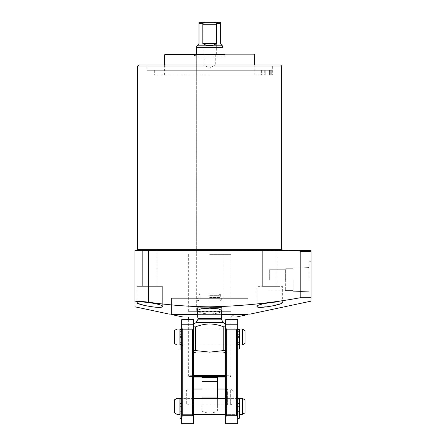 <?xml version="1.0" encoding="UTF-8"?>
<svg xmlns="http://www.w3.org/2000/svg" width="446" height="446" viewBox="0 0 446 446"><rect width="100%" height="100%" fill="white"/><g stroke="black" fill="none" stroke-linecap="round" stroke-linejoin="round"><path stroke-width="0.33" stroke-dasharray="2.23 1.67" d="M209.665 254.337L231 254.337L209.665 254.337M223.329 54.306L224.868 56.971L209.665 56.971L224.868 56.971L224.868 54.306L165.126 54.306M209.665 56.971L194.462 56.971L209.665 56.971M225.665 337.02L225.665 327.949L225.665 337.02M193.664 337.02L193.664 327.949L193.664 337.02M221.266 318.511L198.063 318.511M221.668 317.017L197.662 317.017L221.668 317.017M209.665 307.417L221.668 307.417L209.665 307.417M223 353.02L196.329 353.02M225.665 350.355L225.665 326.879C225.665 323.06 225.665 323.06 225.665 326.879C225.665 323.06 225.665 323.06 225.665 326.879L225.665 350.355C225.665 352.675 225.665 352.675 225.665 350.355C225.665 352.675 225.665 352.675 225.665 350.355L209.665 352.134L193.664 350.355L193.664 326.879C193.664 323.06 193.664 323.06 193.664 326.879C193.664 323.06 193.664 323.06 193.664 326.879L193.664 350.355C193.664 352.675 193.664 352.675 193.664 350.355C193.664 352.675 193.664 352.675 193.664 350.355M225.665 326.879L223.775 326.879C219.248 325.062 214.543 324.08 209.665 323.93C204.814 324.075 200.115 325.056 195.549 326.879L193.664 326.879M270.744 70.306L270.744 75.106L260.029 75.106L270.744 75.106L270.744 70.306L271.742 70.306L271.742 75.106L271.742 70.306L268.035 70.306L270.744 70.306M268.035 70.306L260.029 70.306L269.373 70.306L269.373 75.106L268.035 75.106L269.373 75.106L269.373 70.306L146.985 70.306L268.035 70.306M265.219 70.306L265.219 75.106L154.322 75.106L265.219 75.106L260.029 75.106L265.219 75.106L265.219 70.306L212.731 70.306L265.219 70.306M212.731 70.306L154.322 70.306L212.731 70.306M209.665 298.346L247.803 298.346L209.665 298.346M221.668 314.084L250.206 314.084M209.665 75.106L254.738 75.106L209.665 75.106M285.368 279.675L285.368 269.272L285.368 279.675M269.674 279.675L269.674 269.272L269.674 279.675M309.145 279.675L309.145 261.272L309.145 279.675M293.145 279.675L293.145 291.26L293.145 279.675M285.68 279.675L285.68 290.614L285.68 279.675M311.013 297.755L311.013 251.405L300.191 251.405L300.191 297.755L311.013 297.755L311.013 298.079L309.145 298.079L311.013 298.079L311.013 261.272L311.013 279.675L311.013 261.272L309.145 261.272L311.013 261.272M209.665 307.679L197.394 307.679L209.665 307.679M198.135 311.414L221.194 311.414C220.001 312.847 216.159 313.689 209.665 313.939C203.175 313.689 199.334 312.847 198.135 311.414L197.662 311.052M277.011 250.34L277.011 286.343L262.337 286.343L277.011 286.343L262.337 286.343L277.011 286.343L277.011 250.34L262.337 250.34L262.337 286.343L262.337 250.34L277.011 250.34M156.986 250.34L156.986 286.343L142.319 286.343L156.986 286.343L142.319 286.343L156.986 286.343L156.986 250.34L142.319 250.34L142.319 286.343L142.319 250.34L156.986 250.34M257.007 306.452L257.007 286.343L257.007 306.452C256.065 303.854 283.004 300.403 282.346 302.667L282.346 286.343L257.007 286.343L282.346 286.343L257.007 286.343L282.346 286.343L282.101 303.035M137.229 303.035L136.983 286.343L162.322 286.343L136.983 286.343L162.322 286.343L162.322 306.452C163.281 303.86 136.337 300.403 136.983 302.667L136.983 286.343L162.322 286.343L162.322 306.452M209.665 250.34L282.742 250.34L209.665 250.34M272.339 75.106L271.742 75.106L272.339 75.106L272.339 64.971L209.665 64.971L280.612 64.971M281.381 303.464L269.774 306.435L257.95 307.11M300.191 297.755C270.198 303.224 240.02 306.246 209.665 306.826C189.188 306.658 168.739 305.103 148.323 302.154C140.234 301.184 135.785 301.184 134.987 302.154C134.987 308.258 134.987 308.258 134.987 302.154L134.987 250.34L299.718 250.602M311.013 301.156L311.013 298.363M221.668 311.052L221.194 311.414M209.665 64.971L146.985 64.971L209.665 64.971M269.373 75.106L270.744 75.106L269.373 75.106M271.742 75.106L269.886 75.106L271.742 75.106M169.123 314.084L197.662 314.084M160.153 307.294L156.635 307.288M154.494 307.11L146.383 305.844M145.563 305.677L144.744 305.493M209.665 314.084L247.803 314.084L209.665 314.084M195.549 326.879L195.549 350.355M223.775 350.355L223.775 326.879M209.665 54.306L196 54.306L209.665 54.306M209.665 297.577L220.335 297.577L209.665 297.577M209.665 293.106L220.335 293.106L209.665 293.106M209.665 301.011L221.668 301.011L209.665 301.011M209.665 295.681L219.131 295.681L209.665 295.681M231 254.337L231 298.346L188.329 298.346L231 298.346L231 317.017L188.329 317.017L231 317.017L231 311.682L188.329 311.682L231 311.682M188.329 254.337L188.329 311.682M197.662 314.581L221.668 314.581M247.803 314.084L247.803 298.346L171.526 298.346L247.803 298.346L247.803 314.084M171.526 314.084L171.526 298.346L171.526 314.084M186.06 317.017L186.06 313.817L233.269 313.817L186.06 313.817L187.911 317.017L231.418 317.017L233.269 313.817L233.269 317.017L186.06 317.017L233.269 317.017M231.418 317.017L187.911 317.017M236.335 317.017L182.994 317.017M247.803 314.581L171.526 314.581M216.332 54.306L216.332 24.608L202.997 24.608L216.332 24.608L217.665 22.3M202.997 54.306L202.997 24.608L201.664 22.3M222.331 45.804L196.998 45.804M223 47.638L196.329 47.638M196.329 311.682L223 311.682L196.329 311.682L196.329 54.306L196.329 254.337M223 311.682L223 254.337M201.932 397.029L201.932 381.648L217.397 381.648L217.397 411.039A16 16 0 0 1 201.932 411.039L201.932 397.029L201.932 405.029L201.932 397.029L217.397 397.029L217.397 405.029L217.397 397.029M231 319.682L231 375.694L225.665 375.694M188.329 319.682L188.329 375.694L231 375.694L230.537 376.491A1.065 1.065 0 0 1 229.618 377.026L225.665 377.026M193.664 376.491L188.792 376.491L188.329 375.694L193.664 375.694M225.665 376.491L188.792 376.491A1.065 1.065 0 0 0 189.712 377.026L229.618 377.026M201.932 398.362L201.932 411.039M217.397 411.039L217.397 398.362M196.998 45.637L198.994 43.636L198.994 22.3L205.104 22.3L202.83 23.365L198.994 23.365M202.83 43.636C207.384 46.273 211.939 46.273 216.5 43.636L202.83 43.636L202.83 23.365M216.5 43.636L216.5 23.365L214.225 22.3L205.104 22.3M222.331 45.637L220.335 43.636L220.335 22.3L214.225 22.3M201.932 381.648L201.932 377.561L217.397 377.561L217.397 381.648M217.397 377.026L201.932 377.026L217.397 377.026L217.397 377.561M193.664 377.026L189.712 377.026M233.002 403.491L233.002 390.568L233.002 403.491L230.337 405.029L227.399 405.029L227.399 389.029L227.399 405.029M233.002 390.568L230.337 389.029L230.337 405.029L230.337 389.029L227.399 389.029M227.399 402.431L227.399 391.627L227.399 402.431L225.531 402.431L225.531 391.627L225.531 402.431M227.399 391.627L225.531 391.627M225.531 389.029L225.531 405.029L193.793 405.029L193.793 389.202L193.793 409.032L193.793 398.362M193.793 389.029L193.793 405.029M217.397 389.029L201.932 389.029L217.397 389.029M193.793 402.431L193.793 391.627L193.793 402.431L191.931 402.431L191.931 391.627L191.931 402.431M193.793 391.627L191.931 391.627M191.931 405.029L191.931 389.029L191.931 405.029L188.993 405.029L188.993 389.029L188.993 405.029L186.328 403.491L186.328 390.568L186.328 403.491M191.931 389.029L188.993 389.029L186.328 390.568M225.531 405.029L225.531 398.362M174.325 399.9L174.325 412.823M176.995 398.362L176.995 414.367M179.928 398.362L179.928 414.367M181.795 411.764L181.795 400.965L181.795 411.764L180.061 411.764M179.928 400.965L179.928 411.764L179.928 400.965M181.795 400.965L180.061 400.965M237.534 414.367L237.534 398.362L237.534 414.367L225.665 414.367M193.664 414.367L181.795 414.367L181.795 398.362L181.795 414.367M237.534 398.362L225.665 398.362M193.664 398.362L181.795 398.362M239.402 400.965L239.402 411.764L239.402 400.965M239.268 411.764L237.534 411.764L237.534 400.965L237.534 411.764M239.268 400.965L237.534 400.965M242.334 398.362L242.334 414.367M239.402 398.362L239.402 414.367M245.005 399.9L245.005 412.823M174.325 330.558L174.325 343.481M176.995 329.02L176.995 345.02M179.928 329.02L179.928 345.02M181.795 342.422L181.795 331.618L181.795 342.422L180.061 342.422M179.928 331.618L179.928 342.422L179.928 331.618M181.795 331.618L180.061 331.618M237.534 345.02L237.534 329.02L237.534 345.02L181.795 345.02L181.795 329.02L181.795 345.02M237.534 329.02L181.795 329.02M239.402 331.618L239.402 342.422L239.402 331.618M239.268 342.422L237.534 342.422L237.534 331.618L237.534 342.422M239.268 331.618L237.534 331.618M242.334 329.02L242.334 345.02M239.402 329.02L239.402 345.02M245.005 330.558L245.005 343.481M225.665 406.362L225.665 415.432L225.665 406.362M226.735 406.362L226.735 414.367L226.735 406.362M226.735 337.02L226.735 329.02L226.735 337.02M239.268 418.365L239.268 406.362L237.668 406.362L237.668 397.297L237.668 418.365L237.668 399.058L237.668 406.362L239.268 406.362L239.268 398.54L239.268 403.53L239.268 398.54L237.668 398.54L237.668 405.877L237.668 398.54M236.603 406.362L236.603 414.367L236.603 406.362M239.268 349.023L239.268 337.02L237.668 337.02L237.668 327.949L237.668 349.023L237.668 329.717L237.668 337.02L239.268 337.02L239.268 329.193L239.268 334.182L239.268 329.193L237.668 329.193L237.668 336.535L237.668 329.193M236.603 337.02L236.603 329.02L236.603 337.02M225.665 319.682L225.665 423.7L237.668 423.7L237.668 328.769L236.603 329.839L236.603 415.7L237.668 416.765M237.668 319.682L237.668 328.769M225.665 416.765L226.735 415.7L226.735 329.839L236.603 329.839M226.735 329.839L225.665 328.769M226.735 415.7L236.603 415.7M180.061 418.365L180.061 406.362L181.661 406.362L181.661 397.297L181.661 418.365L181.661 399.058L181.661 406.362L180.061 406.362L180.061 399.058L181.661 399.058L181.661 398.54L181.661 399.058M182.726 406.362L182.726 414.367L182.726 406.362M180.061 349.023L180.061 337.02L181.661 337.02L181.661 327.949L181.661 349.023L181.661 329.717L181.661 337.02L180.061 337.02L180.061 329.717L181.661 329.717L181.661 329.193L181.661 329.717M182.726 337.02L182.726 329.02L182.726 337.02M193.664 406.362L193.664 415.432L193.664 406.362M192.594 406.362L192.594 414.367L192.594 406.362M192.594 337.02L192.594 329.02L192.594 337.02M181.661 319.682L181.661 423.7L193.664 423.7L193.664 328.769L192.594 329.839L192.594 415.7L193.664 416.765M193.664 319.682L193.664 328.769M181.661 416.765L182.726 415.7L182.726 329.839L192.594 329.839M182.726 329.839L181.661 328.769M182.726 415.7L192.594 415.7M237.668 406.93L237.668 406.362L239.268 406.362L237.668 406.362L237.668 413.916L237.668 406.93L239.268 406.93L239.268 413.916L239.268 406.362L239.268 406.93L237.668 406.93M239.268 403.797L239.268 405.877L239.268 403.797M237.668 413.743L237.668 411.424L237.668 414.005L239.268 413.743L239.268 411.424L239.268 414.005L237.668 413.743M239.268 411.206L239.268 411.697L239.268 411.156L237.668 411.206L237.668 411.697L237.668 411.156L239.268 411.206M239.268 405.877L239.268 406.362L239.268 405.877L237.668 405.877L237.668 406.362L237.668 405.877L239.268 405.877M239.268 413.916L237.668 414.005L239.268 413.916M239.268 411.424L237.668 411.156L239.268 411.424M237.668 337.583L237.668 337.02L239.268 337.02L237.668 337.02L237.668 344.574L237.668 337.583L239.268 337.583L239.268 344.574L239.268 337.02L239.268 337.583L237.668 337.583M239.268 334.45L239.268 336.535L239.268 334.45M237.668 344.396L237.668 342.082L237.668 344.663L239.268 344.396L239.268 342.082L239.268 344.663L237.668 344.396M239.268 341.865L239.268 342.355L239.268 341.814L237.668 341.865L237.668 342.355L237.668 341.814L239.268 341.865M239.268 336.535L239.268 337.02L239.268 336.535L237.668 336.535L237.668 337.02L237.668 336.535L239.268 336.535M239.268 344.574L237.668 344.663L239.268 344.574M239.268 342.082L237.668 341.814L239.268 342.082M180.061 406.93L180.061 406.362L181.661 406.362L180.061 406.362L180.061 413.916L180.061 406.93L181.661 406.93L181.661 413.916L181.661 406.362L181.661 406.93L180.061 406.93M181.661 403.797L181.661 399.203L181.661 403.797M180.061 403.53L180.061 399.203L180.061 403.53L181.661 403.53L180.061 403.53M180.061 413.743L180.061 411.424L180.061 414.005L181.661 413.743L181.661 411.424L181.661 414.005L180.061 413.743M181.661 411.206L181.661 411.697L181.661 411.156L180.061 411.206L180.061 411.697L180.061 411.156L181.661 411.206M181.661 399.203L181.661 398.54L181.661 399.203L180.061 399.203L180.061 398.54L180.061 399.203L181.661 399.203M181.661 405.877L181.661 406.362L181.661 405.877L180.061 405.877L180.061 406.362L180.061 405.877L181.661 405.877M181.661 413.916L180.061 414.005L181.661 413.916M181.661 411.424L180.061 411.156L181.661 411.424M181.661 398.54L180.061 398.54L180.061 399.058M180.061 337.583L180.061 337.02L181.661 337.02L180.061 337.02L180.061 344.574L180.061 337.583L181.661 337.583L181.661 344.574L181.661 337.02L181.661 337.583L180.061 337.583M181.661 334.45L181.661 329.862L181.661 334.45M180.061 334.182L180.061 329.862L180.061 334.182L181.661 334.182L180.061 334.182M180.061 344.396L180.061 342.082L180.061 344.663L181.661 344.396L181.661 342.082L181.661 344.663L180.061 344.396M181.661 341.865L181.661 342.355L181.661 341.814L180.061 341.865L180.061 342.355L180.061 341.814L181.661 341.865M181.661 329.862L181.661 329.193L181.661 329.862L180.061 329.862L180.061 329.193L180.061 329.862L181.661 329.862M181.661 336.535L181.661 337.02L181.661 336.535L180.061 336.535L180.061 337.02L180.061 336.535L181.661 336.535M181.661 344.574L180.061 344.663L181.661 344.574M181.661 342.082L180.061 341.814L181.661 342.082M181.661 329.193L180.061 329.193L180.061 329.717M193.793 397.598L193.793 397.029L192.193 397.029L192.193 409.032L192.193 389.726L192.193 397.029L193.793 397.029L192.193 397.029L193.793 397.029L193.793 404.583L193.793 397.598L192.193 397.598L192.193 404.583L192.193 397.029L192.193 397.598L193.793 397.598M192.193 394.459L192.193 389.871L192.193 394.459M193.793 404.405L193.793 402.091L193.793 404.673L192.193 404.405L192.193 402.091L192.193 404.673L193.793 404.405M192.193 401.874L192.193 402.364L192.193 401.824L193.793 401.874L193.793 402.364L193.793 401.824L192.193 401.874M192.193 389.871L192.193 389.202L192.193 389.871L193.793 389.871L192.193 389.871M192.193 396.544L192.193 397.029L192.193 396.544L193.793 396.544L193.793 397.029L193.793 396.544L192.193 396.544M192.193 404.583L193.793 404.673L192.193 404.583M192.193 402.091L193.793 401.824L192.193 402.091M227.137 397.598L227.137 409.032L227.137 389.726L227.137 397.029L225.531 397.029L227.137 397.029L225.531 397.029L227.137 397.029L227.137 404.583L227.137 397.598L225.531 397.598L225.531 404.583L225.531 397.029L225.531 397.598L227.137 397.598M225.531 394.459L225.531 389.871L225.531 394.459M227.137 394.192L227.137 389.871L227.137 394.192L225.531 394.192L227.137 394.192M227.137 404.405L227.137 402.091L227.137 404.673L225.531 404.405L225.531 402.091L225.531 404.673L227.137 404.405M225.531 401.874L225.531 402.364L225.531 401.824L227.137 401.874L227.137 402.364L227.137 401.824L225.531 401.874M225.531 389.871L225.531 389.202L225.531 389.871L227.137 389.871L227.137 389.202L227.137 389.871L225.531 389.871M225.531 396.544L225.531 397.029L225.531 396.544L227.137 396.544L227.137 397.029L227.137 396.544L225.531 396.544M225.531 404.583L227.137 404.673L225.531 404.583M225.531 402.091L227.137 401.824L225.531 402.091M225.531 389.726L227.137 389.726L227.137 389.202L227.137 389.726L225.665 389.726M254.738 54.841L164.591 54.841M223.335 322.642L195.995 322.642M221.266 319.141L198.063 319.141M269.886 75.106L269.886 70.306L269.886 75.106M137.652 249.269L281.677 249.269M137.652 66.041L281.677 66.041M148.323 250.34L148.323 302.154M261.612 70.306L261.612 75.106L261.612 70.306M209.665 297.292L219.131 297.292L209.665 297.292M220.335 23.365L216.5 23.365M225.665 324.76L237.668 324.76M181.661 324.76L193.664 324.76M239.268 403.53L237.668 403.53L239.268 403.53M237.668 399.058L239.268 399.058M239.268 399.203L237.668 399.203L239.268 399.203M239.268 404.026L237.668 404.026L239.268 404.026M239.268 334.182L237.668 334.182L239.268 334.182M237.668 329.717L239.268 329.717M239.268 329.862L237.668 329.862L239.268 329.862M239.268 334.684L237.668 334.684L239.268 334.684M181.661 404.026L180.061 404.026L181.661 404.026M181.661 334.684L180.061 334.684L181.661 334.684M192.193 394.192L193.793 394.192L192.193 394.192M192.193 394.693L193.793 394.693L192.193 394.693M225.531 394.693L227.137 394.693L225.531 394.693M196 54.306L194.462 56.971L194.462 54.306M193.664 329.02L225.665 329.02M221.668 309.992L221.668 307.417L221.935 307.679L221.935 310.511M264.701 70.306L264.701 75.106L264.701 70.306M154.322 70.306L154.322 75.106M254.738 75.106L254.738 64.971M269.674 269.272L285.368 269.272L285.68 268.743L293.145 268.743L285.68 268.743L285.368 269.272L269.674 269.272M293.145 268.096L309.145 267.594L293.145 268.096M197.662 309.992L197.662 307.417L197.394 307.679L197.394 310.511M146.985 70.306L146.985 64.971M285.368 290.078L285.68 290.614L293.145 290.614L285.68 290.614L285.368 290.078L269.674 290.078L285.368 290.078M293.145 291.26L309.145 291.756L293.145 291.26M164.591 75.106L164.591 64.971M260.029 70.306L260.029 75.106L260.029 70.306M193.664 345.02L225.665 345.02M198.994 293.106L198.994 297.577L197.662 298.346L197.662 301.011C199.267 300.292 200.115 299.049 200.198 297.292L200.198 295.681L198.994 293.106M219.131 295.681L220.335 293.106L220.335 297.577L221.668 298.346L221.668 301.011C220.062 300.292 219.215 299.049 219.131 297.292L219.131 295.681M215.267 54.306L215.267 64.971L209.665 68.21L204.062 64.971L204.062 54.306M217.397 405.029L201.932 405.029M237.668 397.297L236.603 398.362L226.735 398.362L225.665 397.297M237.668 327.949L236.603 329.02L226.735 329.02L225.665 327.949M225.665 415.432L226.735 414.367L236.603 414.367L237.668 415.432M225.665 346.085L226.735 345.02L236.603 345.02L237.668 346.085M193.664 397.297L192.594 398.362L182.726 398.362L181.661 397.297M193.664 327.949L192.594 329.02L182.726 329.02L181.661 327.949M181.661 415.432L182.726 414.367L192.594 414.367L193.664 415.432M181.661 346.085L182.726 345.02L192.594 345.02L193.664 346.085M239.268 411.697L237.668 411.697M239.268 414.005L237.668 414.005L239.268 414.005M239.268 411.156L237.668 411.156L239.268 411.156M239.268 342.355L237.668 342.355M239.268 344.663L237.668 344.663L239.268 344.663M239.268 341.814L237.668 341.814L239.268 341.814M181.661 411.697L180.061 411.697M181.661 414.005L180.061 414.005L181.661 414.005M181.661 411.156L180.061 411.156L181.661 411.156M181.661 342.355L180.061 342.355M181.661 344.663L180.061 344.663L181.661 344.663M181.661 341.814L180.061 341.814L181.661 341.814M192.193 409.032L193.793 409.032M192.193 402.364L193.793 402.364M192.193 404.673L193.793 404.673L192.193 404.673M192.193 401.824L193.793 401.824L192.193 401.824M225.531 409.032L227.137 409.032M225.531 402.364L227.137 402.364M225.531 404.673L227.137 404.673L225.531 404.673M225.531 401.824L227.137 401.824L225.531 401.824"/><path stroke-width="0.67" d="M164.591 64.971L164.591 54.841L165.126 54.306L224.868 54.306M225.665 323.93L223.335 322.642L195.995 322.642L198.063 319.141L198.063 318.511L221.266 318.511L221.668 317.017L236.335 317.017L247.803 314.581L247.803 314.084M197.662 314.581L171.526 314.581L182.994 317.017L221.668 317.017L221.668 309.992M193.664 352.134L196.329 353.02L223 353.02L225.665 352.134M193.664 350.355L209.665 352.134L225.665 350.355M193.664 326.879L195.549 326.879C200.115 325.056 204.814 324.075 209.665 323.93C214.543 324.08 219.248 325.062 223.775 326.879L225.665 326.879M311.013 261.272L311.013 298.363M197.662 311.052L197.394 310.511L200.951 308.833L209.665 308.186L218.384 308.833L221.935 310.511L221.668 311.052M257.007 306.452C256.361 309.379 283.238 304.601 282.346 302.667C283.004 300.403 256.049 303.86 257.007 306.452L257.95 307.11M136.983 302.667C136.125 304.607 162.963 309.379 162.322 306.452C163.269 303.86 136.342 300.403 136.983 302.667M138.717 64.971L209.665 64.971L138.717 64.971L137.652 66.041L281.677 66.041L280.612 64.971L209.665 64.971L272.339 64.971M282.101 303.035L281.381 303.464M311.013 301.156L250.206 314.084L221.668 314.084M299.718 250.602L300.191 251.405L311.013 251.405L311.013 250.34L311.013 297.755C311.013 302.243 311.013 302.243 311.013 297.755L300.191 297.755L300.191 251.405L298.803 250.34L311.013 250.34L134.987 250.34L134.987 302.154C135.768 301.184 140.217 301.184 148.323 302.154C168.739 305.103 189.188 306.658 209.665 306.826C240.02 306.246 270.198 303.224 300.191 297.755M197.662 314.084L169.123 314.084L134.987 306.826M134.987 302.154C134.987 308.258 134.987 308.258 134.987 302.154M162.322 306.452L161.536 307.065M161.357 307.116L160.153 307.294M156.635 307.288L154.494 307.11M146.383 305.844L145.563 305.677M144.744 305.493L137.959 303.47M137.909 303.447L137.229 303.035M195.549 350.355L195.549 326.879M223.775 326.879L223.775 350.355M221.668 314.581L247.803 314.581M171.526 314.581L171.526 314.084M217.665 22.3L201.664 22.3L217.665 22.3M196.329 54.306L196.329 47.638L196.998 45.804L222.331 45.804L223 47.638L223 54.306M231 317.017L231 319.682M188.329 317.017L188.329 319.682M217.397 398.362L217.397 381.648L201.932 381.648L201.932 398.362M196.998 45.804L198.994 43.636L198.994 22.3L220.335 22.3L220.335 43.636L222.331 45.804M216.5 43.636C211.939 46.273 207.384 46.273 202.83 43.636L216.5 43.636L216.5 23.365L214.225 22.3M202.83 43.636L202.83 23.365L205.104 22.3M217.397 381.648L217.397 377.561L201.932 377.561L201.932 377.026L201.932 381.648M217.397 377.561L217.397 377.026M225.665 377.026L193.664 377.026M225.665 375.694L193.664 375.694M196.329 47.638L223 47.638M225.531 398.362L225.531 389.029L217.397 389.029M201.932 389.029L193.793 389.029L193.664 389.726M176.995 414.367L174.325 412.823L174.325 399.9L176.995 398.362L179.928 398.362L179.928 414.367L176.995 414.367L176.995 398.362M225.665 414.367L193.664 414.367M225.665 398.362L193.664 398.362M242.334 414.367L239.402 414.367L239.402 398.362L242.334 398.362L245.005 399.9L245.005 412.823L242.334 414.367L242.334 398.362M176.995 345.02L174.325 343.481L174.325 330.558L176.995 329.02L179.928 329.02L179.928 345.02L176.995 345.02L176.995 329.02M242.334 345.02L239.402 345.02L239.402 329.02L242.334 329.02L245.005 330.558L245.005 343.481L242.334 345.02L242.334 329.02M237.668 416.765L237.668 423.7L225.665 423.7L225.665 319.682L237.668 319.682L237.668 416.765L236.603 415.7L236.603 329.839L237.668 328.769M225.665 328.769L226.735 329.839L226.735 415.7L236.603 415.7M226.735 415.7L225.665 416.765M226.735 329.839L236.603 329.839M193.664 416.765L193.664 423.7L181.661 423.7L181.661 319.682L193.664 319.682L193.664 416.765L192.594 415.7L192.594 329.839L193.664 328.769M181.661 328.769L182.726 329.839L182.726 415.7L192.594 415.7M182.726 415.7L181.661 416.765M182.726 329.839L192.594 329.839M237.668 398.54L239.268 398.54L239.268 418.365L237.668 418.365M237.668 329.193L239.268 329.193L239.268 349.023L237.668 349.023M181.661 399.058L180.061 399.058L180.061 418.365L181.661 418.365M180.061 399.058L180.061 398.54L181.661 398.54M181.661 329.717L180.061 329.717L180.061 349.023L181.661 349.023M180.061 329.717L180.061 329.193L181.661 329.193M193.793 398.362L193.793 389.726M164.591 54.841L254.738 54.841L254.203 54.306M198.063 319.141L221.266 319.141L221.266 318.511M281.677 66.041L281.677 249.269L137.652 249.269L136.588 250.34M148.323 250.34L148.323 302.154M217.397 397.029L201.932 397.029M216.5 23.365L220.335 23.365M198.994 23.365L202.83 23.365M225.665 376.491L193.664 376.491M225.665 324.76L237.668 324.76M181.661 324.76L193.664 324.76M239.268 399.058L237.668 399.058M239.268 329.717L237.668 329.717M254.738 64.971L254.738 54.841M137.652 66.041L137.652 249.269M281.677 249.269L282.742 250.34M195.995 322.642L193.664 323.93M198.063 318.511L197.662 317.017L197.662 309.992M223.335 322.642L221.266 319.141"/></g></svg>
